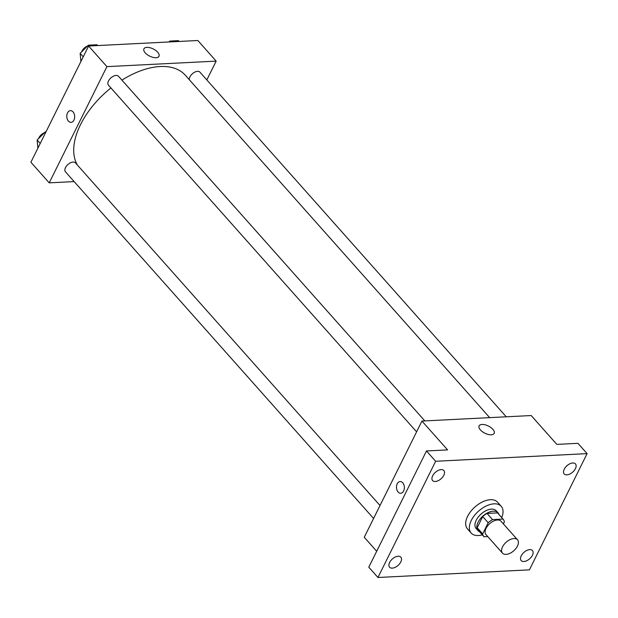 <?xml version="1.0" encoding="UTF-8"?>
<svg xmlns="http://www.w3.org/2000/svg" width="618" height="618" viewBox="0 0 618 618"><rect width="100%" height="100%" fill="white"/><g stroke="black" fill="none" stroke-linecap="round" stroke-linejoin="round"><path stroke-width="0.93" d="M517.444 546.096A10.058 5.724 -41.6 0 1 509.927 553.334A10.058 5.724 -41.6 0 1 502.48 553.149A10.058 5.724 -41.6 0 1 506.196 542.195A10.058 5.724 -41.6 0 1 517.513 539.784A10.058 5.724 -41.6 0 1 517.444 546.096M502.48 553.149L485.995 534.601A10.058 5.724 -41.6 0 1 489.711 523.647A10.058 5.724 -41.6 0 1 501.028 521.244L517.513 539.784M478.533 530.592A12.978 7.385 -41.6 0 1 478.317 530.368A12.978 7.385 -41.6 0 1 477.189 527.71L482.712 516.586A12.978 7.385 -41.6 0 1 487.054 513.419L497.505 512.894L502.998 519.074L492.546 519.599A12.978 7.385 -41.6 0 0 488.205 522.766L482.681 533.89A12.978 7.385 -41.6 0 0 483.809 536.548A12.978 7.385 -41.6 0 0 484.025 536.772L487.756 536.586M503.384 523.886L504.342 521.955A12.978 7.385 -41.6 0 0 503.214 519.298A12.978 7.385 -41.6 0 0 502.998 519.074M497.505 512.894A12.978 7.385 -41.6 0 1 497.722 513.118A12.978 7.385 -41.6 0 1 497.915 513.357M498.996 514.547A13.411 7.632 138.4 0 0 498.038 512.832A13.411 7.632 138.4 0 0 482.952 516.038A13.411 7.632 138.4 0 0 478 530.653A13.411 7.632 138.4 0 0 479.591 531.797M478 530.653L476.161 528.591A13.411 7.632 -41.6 0 1 481.121 513.975A13.411 7.632 -41.6 0 1 496.208 510.769L498.038 512.832M487.054 513.419L492.546 519.599M477.189 527.71L482.681 533.89M482.712 516.586L488.205 522.766M482.295 534.84A20.116 11.441 -41.6 0 1 471.155 533.04A20.116 11.441 -41.6 0 1 478.587 511.125A20.116 11.441 -41.6 0 1 501.221 506.32A20.116 11.441 -41.6 0 1 501.7 517.59M471.155 533.04L467.494 528.923A20.116 11.441 -41.6 0 1 474.918 507.007A20.116 11.441 -41.6 0 1 497.56 502.195L501.221 506.32M441.182 469.61A7.54 4.295 -41.6 0 1 443.871 470.545A7.54 4.295 -41.6 0 1 441.082 478.765A7.54 4.295 -41.6 0 1 432.592 480.565A7.54 4.295 -41.6 0 1 433.805 474.021A7.54 4.295 -41.6 0 1 441.182 469.61M572.778 462.982A7.54 4.295 -41.6 0 1 575.466 463.909A7.54 4.295 -41.6 0 1 572.677 472.129A7.54 4.295 -41.6 0 1 564.188 473.936A7.54 4.295 -41.6 0 1 565.4 467.386A7.54 4.295 -41.6 0 1 572.778 462.982M529.765 549.618A7.54 4.295 -41.6 0 1 532.453 550.553A7.54 4.295 -41.6 0 1 529.672 558.772A7.54 4.295 -41.6 0 1 521.183 560.572A7.54 4.295 -41.6 0 1 522.388 554.029A7.54 4.295 -41.6 0 1 529.765 549.618M398.17 556.254A7.54 4.295 -41.6 0 1 400.858 557.181A7.54 4.295 -41.6 0 1 398.077 565.4A7.54 4.295 -41.6 0 1 389.587 567.208A7.54 4.295 -41.6 0 1 390.792 560.657A7.54 4.295 -41.6 0 1 398.17 556.254M377.946 577.49L529.41 569.85L587.1 453.627L435.644 461.267L377.946 577.49L368.791 567.185L426.482 450.962L435.644 461.267M587.1 453.627L577.938 443.33L556.833 444.388L531.194 415.543L421.947 421.051L364.249 537.274L376.694 551.264M421.947 421.051L447.586 449.896L426.482 450.962M492.87 429.317A8.405 4.002 -153.6 0 1 494.176 433.365A8.405 4.002 -153.6 0 1 484.867 433.21A8.405 4.002 -153.6 0 1 479.112 425.887A8.405 4.002 -153.6 0 1 485.091 424.805A8.405 4.002 -153.6 0 1 492.87 429.317M403.631 491.009A5.863 3.94 87.1 0 1 400.719 493.264A5.863 3.94 87.1 0 1 396.493 487.602A5.863 3.94 87.1 0 1 400.132 481.546A5.863 3.94 87.1 0 1 403.863 484.744A5.863 3.94 87.1 0 1 403.631 491.009M400.727 493.264A5.863 3.94 87.1 0 1 396.493 487.602A5.863 3.94 87.1 0 1 400.132 481.546M77.381 165.052A70.398 40.054 -41.6 0 1 110.931 87.949M121.916 80.124A70.398 40.054 -41.6 0 1 185.307 75.211L489.672 417.637M506.266 416.802L199.923 72.159A6.705 3.816 138.4 0 0 194.964 72.036A6.705 3.816 138.4 0 0 189.942 76.864A6.705 3.816 138.4 0 0 189.324 79.73M373.589 518.471L65.454 171.812A6.705 3.816 -41.6 0 1 67.926 164.504A6.705 3.816 -41.6 0 1 75.473 162.897L380.016 505.516M416.594 431.827L108.459 85.168A6.705 3.816 -41.6 0 1 110.939 77.868A6.705 3.816 -41.6 0 1 118.486 76.261L424.821 420.904M206.821 79.923L216.161 61.12L106.906 66.628L49.216 182.851L74.145 181.592M216.161 61.12L197.845 40.51L88.59 46.018L30.9 162.24L49.216 182.851M88.59 46.018L106.906 66.628M157.69 52.221A8.405 4.002 -153.6 0 1 158.988 56.277A8.405 4.002 -153.6 0 1 149.68 56.122A8.405 4.002 -153.6 0 1 143.932 48.799A8.405 4.002 -153.6 0 1 149.911 47.717A8.405 4.002 -153.6 0 1 157.69 52.221M73.944 120.101A5.863 3.94 87.1 0 1 71.031 122.356A5.863 3.94 87.1 0 1 66.806 116.694A5.863 3.94 87.1 0 1 70.444 110.637A5.863 3.94 87.1 0 1 74.175 113.836A5.863 3.94 87.1 0 1 73.944 120.101M71.031 122.356A5.863 3.94 87.1 0 1 66.806 116.694A5.863 3.94 87.1 0 1 70.444 110.637M179.135 41.452L178.417 40.649L169.819 41.089L168.923 41.97M169.819 41.089L170.529 41.893M97.69 45.562L96.98 44.759L88.374 45.191L80.147 53.333L80.912 61.491M80.147 53.333L83.237 56.81M88.374 45.191L89.092 45.995M81.607 51.881A6.705 3.816 -41.6 0 1 87.555 46.002M46.01 131.796L45.369 131.827L37.134 139.969L37.907 148.135M37.134 139.969L40.232 143.453M45.369 131.827L45.771 132.283M38.602 138.525A6.705 3.816 -41.6 0 1 44.542 132.646M478.317 530.368L483.809 536.548M497.722 513.118L503.214 519.298"/></g></svg>
